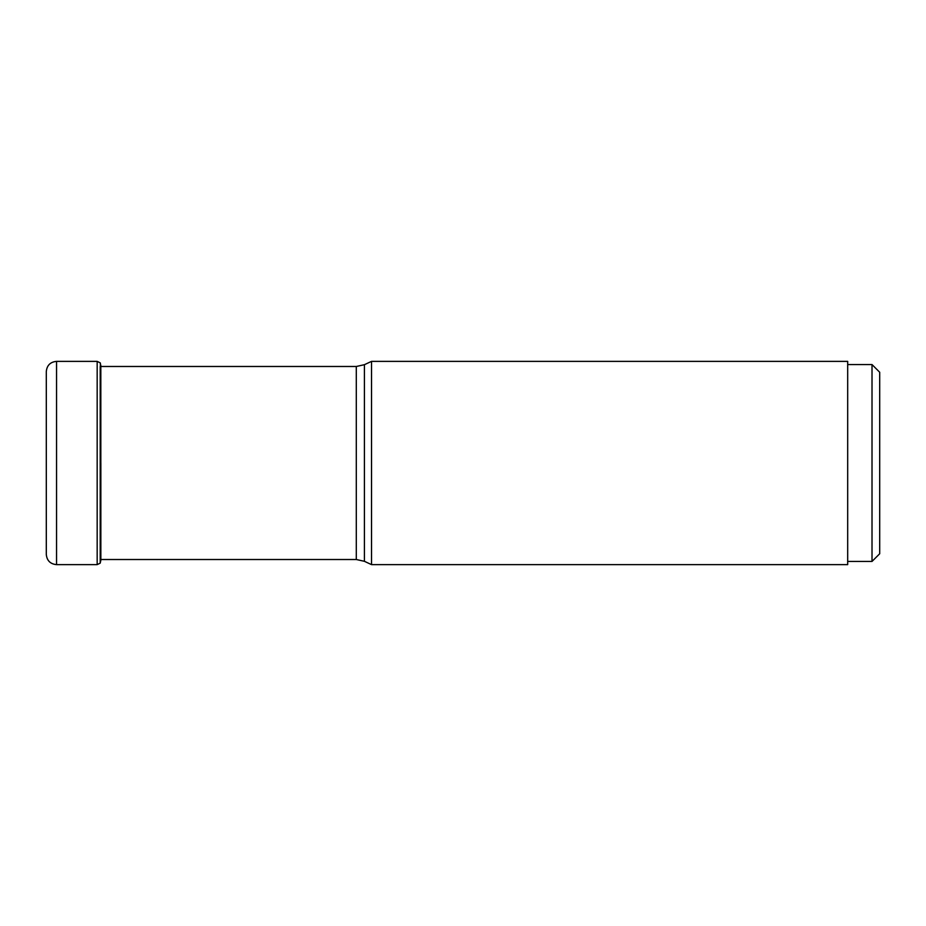 <?xml version="1.0" encoding="UTF-8"?>
<svg xmlns="http://www.w3.org/2000/svg" width="926" height="926" viewBox="0 0 926 926"><rect width="100%" height="100%" fill="white"/><g stroke="black" fill="none" stroke-linecap="round" stroke-linejoin="round"><path stroke-width="1.39" d="M46.3 371.604L46.3 554.396C46.902 560.612 50.317 564.027 56.544 564.629L56.544 361.371C50.317 361.973 46.902 365.388 46.3 371.604M100.367 463L100.367 363.05L100.367 463M100.83 463L100.83 365.724L100.83 463M100.853 463L100.853 560.276L100.853 463M100.853 560.276L100.853 559.512L356.29 559.512L356.29 366.488L100.83 366.488M879.7 372.252L879.7 553.748L879.7 372.252L872.014 364.566L872.014 561.434L879.7 553.748M872.014 364.566L847.684 364.566M872.014 561.434L847.684 561.434M847.684 463L847.684 564.629L371.534 564.629L371.534 361.371L847.684 361.371L847.684 463M100.83 365.724L100.205 362.853L97.172 361.371L97.172 564.629L100.205 563.147L100.205 366.488M100.205 559.512L100.205 563.147L100.83 560.276M371.534 564.629L364.404 561.306L364.404 364.694L371.534 361.371M97.172 361.371L56.544 361.371M100.957 366.488A679.939 679.939 0 0 0 100.853 365.724M97.172 564.629L56.544 564.629M364.404 364.694L356.29 366.488M364.404 561.306L356.29 559.512"/></g></svg>
